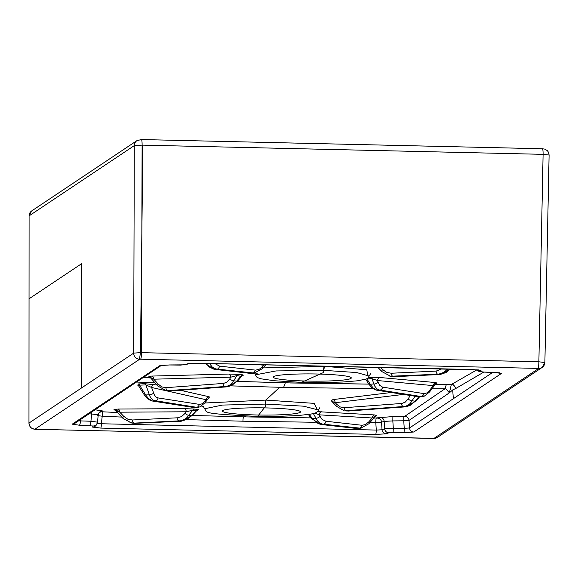 <?xml version="1.0" encoding="UTF-8"?>
<svg xmlns="http://www.w3.org/2000/svg" width="578" height="578" viewBox="0 0 578 578"><rect width="100%" height="100%" fill="white"/><g stroke="black" fill="none" stroke-linecap="round" stroke-linejoin="round"><path stroke-width="0.87" d="M306.997 381.054A39.044 3.605 0.6 0 1 273.221 377.123A39.044 3.605 0.6 0 1 317.532 374.017A39.044 3.605 0.6 0 1 351.301 377.94A39.044 3.605 0.6 0 1 306.997 381.054M256.213 414.968A39.044 3.605 -179.4 0 0 300.524 411.861A39.044 3.605 -179.4 0 0 261.523 407.844A39.044 3.605 -179.4 0 0 222.443 411.045A39.044 3.605 -179.4 0 0 256.213 414.968M28.9 423.161L30.374 427.135L32.101 428.522L34.745 429.194A6.076 5.99 56.3 0 1 28.965 423.067L29.088 215.869A6.076 5.99 -123.7 0 1 31.732 210.905L136.943 140.635A6.076 5.99 -123.7 0 0 134.298 145.598L142.109 145.129L141.494 352.659L538.877 361.785L543.096 154.34L142.882 145.143L140.454 352.645L133.684 353.122L134.298 145.598L29.088 215.869L28.965 423.067L81.325 388.098L81.549 263.734L29.037 298.804M432.893 438.42A6.076 0.809 -88.7 0 0 432.965 438.449L437.459 437.373A6.076 5.99 -123.7 0 1 434.02 438.37L538.739 368.424L140.613 359.198A6.076 0.809 91.3 0 0 141.494 352.659L140.454 352.645L139.464 359.249A6.076 5.99 56.3 0 0 139.638 359.256L34.918 429.201A6.076 5.99 56.3 0 1 34.745 429.194M368.468 377.528L380.252 377.528L436.079 382.607A3.468 2.919 -84.8 0 0 433.233 385.605L435.306 384.341L452.632 384.356L456.1 388.315L452.69 389.926L453.362 398.69L409.52 427.973A4.335 4.277 56.3 0 0 413.761 432.012L501.437 373.453A4.335 4.277 56.3 0 1 499.233 372.788M161.797 365.209A4.335 4.277 -123.7 0 1 159.896 365.607L169.564 364.971L161.457 365.325L74.67 423.457A4.335 4.277 -123.7 0 1 72.221 424.173L79.345 425.22L93.109 426.008L92.552 427.091L100.76 428.088L375.649 434.403L386.205 433.832L388.813 432.799A4.335 4.212 -111.7 0 1 384.645 428.753L382.029 429.786L381.545 422.157L384.16 421.405L384.645 428.753L393.307 428.19L393.148 432.532L404.08 432.676L404.239 428.334L393.307 428.19L392.823 420.907L403.747 420.791L404.239 428.334L409.52 427.973L409.029 420.43L449.381 392.809L445.884 388.864L445.017 388.77L446.397 384.334M317.517 411.644L374.652 414.939L376.61 415.589M331.18 400.836L332.906 399.608L391.328 392.498M316.816 408.632L314.114 403.357L265.88 400.092L204.85 403.003M451.389 384.327L449.381 392.809L445.884 388.864L445.017 388.77L404.687 416.377L392.888 416.557L373.756 418.147M311.137 417.887L243.584 416.868L192.207 415.445M445.017 388.77L431.947 388.784M373.034 388.64L283.632 387.383L231.214 385.894M137.889 385.244L138.33 383.965L144.637 383.676L156.941 385.027M180.278 390.273L209.178 396.768L209.12 397.946M114.22 409.672L118.057 409.043L184.548 408.632L194.916 409.087L198.283 409.578L197.835 410.012M201.527 406.059L203.723 406.869M155.027 382.874L136.683 382.044M117.385 412.519L102.198 411.782L102.725 410.98L95.117 409.802M403.805 416.442L403.747 420.791L409.029 420.43A4.335 4.284 63.6 0 0 404.687 416.377M449.381 392.809L452.69 389.926M100.76 428.088A4.335 0.578 -88.7 0 0 101.388 423.753L102.205 416.203L121.756 417.085M369.963 422.489L375.794 422.489L376.278 430.068L101.388 423.753L96.902 423.24M186.795 419.628L242.948 421.21L315.22 422.265M265.88 400.092L265.555 404.08L303.45 406.168L318.377 409.961L317.727 411.392L315.53 412.902L310.957 414.101L298.075 415.56L276.479 416.442L257.607 416.427L265.345 406.486L257.607 416.427C199.504 413.581 207.762 412.649 204.634 408.769L222.422 405.062L265.555 404.08L265.345 406.486M379.905 417.352A4.335 4.219 73.9 0 1 384.16 421.405L392.823 420.907L392.888 416.557M89.836 425.567A4.335 1.04 -88.1 0 0 90.919 421.246L91.7 413.985L98.253 414.838L97.465 422.157L98.253 414.838L98.946 412.916A4.335 4.321 33.4 0 0 98.26 414.78M93.109 426.008A4.335 4.313 27.5 0 0 97.465 422.157L90.919 421.246L80.429 420.9L80.58 419.512M386.205 433.832A4.335 4.212 -111.7 0 1 382.029 429.786L376.278 430.068A4.335 0.578 -88.7 0 1 375.649 434.403M376.336 418.147A4.335 0.578 90 0 0 375.794 422.489L381.545 422.157A4.335 4.219 74.1 0 0 377.297 418.096M79.345 425.22A4.335 1.04 -88.1 0 0 80.429 420.9L78.514 420.892M97.725 415.633L102.205 416.203A4.335 0.578 92.6 0 1 102.942 411.868M92.552 427.091A4.335 4.313 27.5 0 0 96.447 424.772L97.01 423.688A4.335 4.313 27.5 0 0 97.01 423.688L97.472 422.135M102.198 411.782A4.335 4.321 33.7 0 0 98.708 413.321M102.725 410.98A4.335 4.321 33.4 0 0 98.946 412.916L98.426 413.696M91.938 411.926A4.335 1.033 -86.7 0 0 91.7 413.985L89.084 413.834M436.079 382.607L436.86 383.228M368.786 384.081L290.315 382.918L237.334 381.401M483.822 372.08L456.1 388.315L452.632 384.356L435.342 384.291M451.765 384.269L476.922 369.848M263.041 367.919L324.46 366.358L366.799 369.783L367.594 374.71M149.037 376.719L151.617 376.076L228.664 374.053L238.981 374.392L242.977 374.869L242.955 375.425M150.771 377.882L143.423 377.542M301.398 382.34A2.601 0.513 -88.3 0 0 301.449 382.347L322.95 382.578L342.638 382.022L357.775 380.779L366.293 378.995L367.875 378.106L369.161 376.04L356.626 372.535L323.601 370.332L276.009 370.939L255.411 374.847L256.798 377.058L258.178 377.846L261.545 378.879L274.095 380.729L301.449 382.347A2.601 0.513 -88.3 0 0 301.499 382.34L323.03 372.731L301.499 382.34M169.578 364.949L184.714 364.826A4.335 4.212 68.3 0 0 186.362 364.537L188.97 363.497L197.821 363.237L479.025 369.934M184.714 364.826L187.323 363.786A4.335 4.212 68.3 0 0 188.775 363.569M187.323 363.786L197.878 363.222A4.335 0.578 91.3 0 1 197.821 363.237M197.878 363.222L472.761 369.537A4.335 0.578 91.3 0 1 472.71 369.552M494.111 372.398A4.335 1.04 -88.1 0 0 494.212 372.427L494.212 372.427A4.335 1.04 -88.1 0 0 494.306 372.405L501.437 373.453M472.761 369.537L480.975 370.534A4.335 4.313 -152.5 0 1 478.909 369.971M499.565 372.781L483.591 372.073A4.335 1.04 -88.1 0 0 483.692 372.051L494.306 372.405M480.975 370.534L480.412 371.611A4.335 4.313 -152.5 0 1 476.908 369.754M361.069 428.255L322.069 424.042L319.627 422.886L317.466 420.936L313.392 413.581M321.599 411.782A3.468 2.55 -86.6 0 0 319.114 414.831L322.069 419.418L325.927 421.254A3.468 2.558 96.4 0 1 323.362 424.295L321.072 424.469A3.468 2.558 -83.6 0 1 320.718 424.462L311.239 418.335A3.468 1.279 -36.7 0 0 312.344 418.523L316.484 422.663L320.414 424.368L356.72 428.464L360.484 428.32M415.047 396.219L410.25 403.444L407.808 405.33L405.07 406.406L344.741 410.792L348.389 411.037L406.247 406.753L410.575 405.171L415.141 401.161A3.468 1.091 40 0 0 416.008 401.081L405.814 406.84A3.468 2.326 85.8 0 0 406.204 406.76M331.346 400.807L336.244 406.103L343.903 410.662M380.252 377.528A3.468 2.919 -84.8 0 0 377.42 380.534L379.601 385.259L382.6 387.137A3.468 2.919 98.9 0 1 379.674 390.136L377.311 390.251A3.468 2.919 -81.1 0 1 376.813 390.222L374.97 389.702L371.394 387.282L368.605 383.792A3.468 1.597 -32.1 0 0 370.216 384.189L373.106 387.917L376.791 390.143L418.494 396.703L421.882 396.645L378.655 389.861L376.748 388.683L374.732 386.09L371.936 378.641A3.468 1.864 86.8 0 0 370.556 377.412M422.178 396.624L424.397 396.103L429.548 391.971A3.468 2.045 37 0 0 429.664 390.345L433.233 385.605L377.42 380.534L371.936 378.641L366.459 378.922M447.675 368.974L443.955 372.333L438.695 374.176L390.526 376.249L394.709 376.646L440.378 374.428L446.028 372.528L450.305 369.067M390.526 376.249L388.915 375.888M255.411 374.855L254.652 373.121L215.688 368.916L212.227 367.008L209.467 363.504M205.941 363.425L209.438 367.081L213.99 369.234L250.296 373.33L254.053 373.186M238.981 374.392A3.468 2.565 -83 0 0 237.052 375.541L231.879 383.409L229.43 385.295L226.699 386.371L166.363 390.757L170.011 391.003L227.876 386.718L232.204 385.136L236.77 381.126A3.468 1.091 40 0 0 237.637 381.046L227.443 386.805A3.468 2.326 85.8 0 0 227.833 386.725M166.363 390.757L165.532 390.627M164.463 390.367L151.588 387.477L154.485 395.171L156.125 397.057L158.083 397.924A3.468 2.919 98.9 0 1 155.164 400.915L152.802 401.031A3.468 2.919 -81.1 0 1 152.296 401.002L150.453 400.482L146.884 398.069L144.095 394.579A3.468 1.597 -32.1 0 0 145.699 394.976L148.597 398.697L152.281 400.922L193.984 407.49L197.365 407.432L153.647 400.431L151.371 398.567L149.883 396.219L145.866 384.883A3.468 1.842 87.4 0 0 144.637 383.676M197.662 407.411L199.88 406.883L205.038 402.75A3.468 2.045 37 0 0 205.154 401.125L206.187 399.752A3.468 2.919 102.7 0 1 209.178 396.768M194.916 409.087A3.468 2.912 -81.6 0 0 192.734 410.207L186.586 417.93L183.732 419.765L180.582 420.791L134.096 423.125L129.956 422.626M118.107 410.236L113.996 409.6L115.427 410.467L122.984 418.364L131.582 422.988L133.316 423.262L181.427 421.174L187.12 419.245L191.419 415.741A3.468 0.708 42.9 0 0 191.903 415.763L180.806 421.254L134.103 423.356M374.544 416.456L372.174 417.988L319.114 414.831L314.981 413.111M319.901 416.427A3.468 1.857 153.8 0 1 315.704 418.27L312.344 418.523L309.259 414.383M325.927 421.254L362.103 425.285L365.296 424.592L368.75 421.904A3.468 1.734 41.2 0 1 368.843 423.768L360.47 428.32M418.826 396.761L415.141 401.161L412.295 400.843A3.468 1.72 -149.3 0 1 408.205 398.878L410.228 395.46M336.23 406.096A3.468 1.539 -41.6 0 1 336.533 404.145L340.189 406.934L344.235 407.714L401.948 403.444L405.192 402.158L408.205 398.878M403.502 394.406L335.262 402.714L332.82 401.681M365.961 379.117L366.033 379.695M378.012 382.239A3.468 2.052 161 0 1 373.793 384.016L370.216 384.189L366.907 378.908A3.468 1.857 87 0 0 366.82 378.756M450.5 369.039A3.468 0.708 42.9 0 0 450.826 369.046L439.764 374.508L394.911 376.654A3.468 1.85 87.3 0 0 395.114 376.625M377.875 367.377L381.942 371.618A3.468 1.156 -43.8 0 1 382.622 369.53L386.682 372.391L391.263 373.244L436.115 371.098L441.939 368.843M386.212 367.565L381.162 368.013L379.132 367.406M215.009 363.634L219.496 366.12L255.671 370.151L259.392 369.19L262.318 366.77A3.468 1.734 41.2 0 1 262.419 368.634M265.439 364.393L263.59 365.31A3.468 2.558 99.3 0 1 263.72 364.754M205.132 363.403A3.468 1.279 -36.7 0 0 205.717 363.418M241.474 376.466L237.052 375.541L230.824 377.167L153.791 379.19L150.865 377.615M242.977 374.869A3.468 2.565 -83.3 0 0 241.048 376.018L236.77 381.126L233.924 380.808A3.468 1.72 -149.3 0 1 229.827 378.843L230.824 377.167A3.468 2.319 -91.5 0 0 228.664 374.053M149.42 376.74L148.857 376.661L150.359 377.622L157.873 386.068A3.468 1.539 -41.6 0 1 158.162 384.11L161.818 386.899L165.864 387.679L223.578 383.409L226.822 382.123L229.827 378.843M154.572 384.493A3.468 2.919 102.7 0 0 151.588 387.477L145.866 384.883L139.551 385.165L138.828 386.176M153.495 393.026A3.468 2.052 161 0 1 149.276 394.803L145.699 394.976L139.551 385.165A3.468 1.842 87.5 0 0 138.33 383.965M207.957 398.885L206.187 399.752L165.886 390.685M191.903 415.763L196.412 410.922L192.734 410.207L186.246 411.782L119.747 412.186L115.737 410.517M198.283 409.578A3.468 2.912 -81.9 0 0 196.108 410.698L191.419 415.741L188.999 415.365A3.468 1.431 -144.1 0 1 185.119 413.335L186.246 411.782A3.468 1.835 -90.4 0 0 184.548 408.632M122.977 418.349A3.468 1.156 -43.8 0 1 123.663 416.276L127.724 419.137L132.304 419.989L177.814 417.786L181.557 416.557L185.119 413.335M151.617 376.076A3.468 2.319 -91.5 0 1 153.791 379.19L158.162 384.11M118.057 409.043A3.468 1.835 -90.4 0 1 119.747 412.186L123.663 416.276M374.652 414.939A3.468 2.55 -86.6 0 0 372.174 417.988L368.75 421.904M336.533 404.145L335.262 402.714A3.468 2.326 83.1 0 0 332.906 399.608M382.622 369.53L381.162 368.013A3.468 1.85 84.9 0 0 381.075 367.449M139.464 359.249A6.076 5.99 56.3 0 1 133.684 353.122L81.325 388.098M35.511 429.295A6.076 0.809 -88.7 0 0 35.583 429.324L35.583 429.324A6.076 0.809 -88.7 0 0 35.663 429.302L34.918 429.201M537.995 368.323A6.076 0.809 91.3 0 0 538.877 361.785L544.823 362.565A6.076 5.99 -123.7 0 1 542.178 367.427L544.881 362.493L549.1 155.041L543.096 154.34A6.076 0.809 -88.7 0 0 542.417 148.763A6.076 0.809 -88.7 0 0 542.337 148.784M140.613 359.198L139.638 359.256M456.1 388.315L453.585 384.97M242.948 421.21A4.335 0.578 91.3 0 1 243.584 416.868L245.477 416.095M265.512 404.08L265.844 400.092L279.716 387.289M159.896 365.607L72.221 424.173M434.02 438.37L35.663 429.302M404.08 432.676L413.761 432.012M388.813 432.799L393.148 432.532M480.412 371.611L483.692 372.051M34.572 429.266L432.965 438.449A6.076 0.809 -88.7 0 0 433.045 438.427M180.806 421.254A3.468 1.85 87.3 0 1 180.603 421.239L178.949 420.979A3.468 1.85 -92.7 0 1 177.157 417.836M132.304 419.989A3.468 1.85 -92.7 0 0 134.096 423.125L135.751 423.385A3.468 1.85 87.3 0 0 135.953 423.399M358.136 428.493L356.373 428.457A3.468 2.558 -83.6 0 0 356.72 428.464L359.017 428.291A3.468 2.558 96.4 0 0 361.575 425.249M344.235 407.714A3.468 2.326 -94.2 0 0 346.504 410.821L348.389 411.037A3.468 2.326 85.8 0 0 348.679 411.037A3.468 2.326 85.8 0 0 348.96 410.994M346.684 411.001L405.814 406.84A3.468 2.326 85.8 0 1 405.525 406.833L403.646 406.623A3.468 2.326 -94.2 0 1 401.378 403.509M158.083 397.924L199.685 404.427L202.271 403.769L205.154 401.125M194.959 407.541L193.478 407.461A3.468 2.919 -81.1 0 0 193.984 407.49L196.347 407.374A3.468 2.919 98.9 0 0 199.266 404.383M285.322 382.846L283.632 387.383M324.677 366.149L323.601 370.332M453.362 398.69L492.759 372.377M323.03 372.731A2.601 0.513 -88.3 0 0 323.564 370.332A4.335 0.853 91.7 0 1 324.417 366.358M437.459 437.373L542.178 367.427A6.076 5.99 -123.7 0 1 538.739 368.424M262.318 366.77L263.59 365.31L259.594 364.66M251.705 373.359L249.942 373.323A3.468 2.558 -83.6 0 0 250.296 373.33L252.586 373.157A3.468 2.558 96.4 0 0 255.151 370.115M219.496 366.12A3.468 2.558 96.4 0 1 216.938 369.161L214.64 369.328A3.468 2.558 -83.6 0 1 214.294 369.32L249.942 373.323M391.263 373.244A3.468 1.85 -92.7 0 0 393.054 376.386L394.709 376.646A3.468 1.85 87.3 0 0 394.911 376.654L393.062 376.61M439.764 374.508A3.468 1.85 87.3 0 1 439.562 374.493L437.907 374.233A3.468 1.85 -92.7 0 1 436.115 371.098M382.6 387.137L424.194 393.64L426.781 392.982L429.664 390.345M419.476 396.761L417.988 396.681A3.468 2.919 -81.1 0 0 418.494 396.703L420.856 396.595A3.468 2.919 98.9 0 0 423.775 393.596M165.864 387.679A3.468 2.326 -94.2 0 0 168.133 390.786L170.011 391.003A3.468 2.326 85.8 0 0 170.308 391.003L168.306 390.966M170.308 391.003L227.443 386.805A3.468 2.326 85.8 0 1 227.154 386.798L225.276 386.588A3.468 2.326 -94.2 0 1 223.007 383.474M237.291 381.444L290.315 382.918M142.123 139.594L141.357 139.58A6.076 0.809 -88.7 0 1 141.429 139.551A6.076 0.809 -88.7 0 1 142.109 145.129L142.882 145.143M31.732 210.905L29.023 215.962M136.943 140.635L141.429 139.551L542.417 148.763L544.946 149.146L547.467 150.771L548.536 152.361L549.1 155.041M451.519 384.327L454.077 385.432L453.744 384.746M319.757 407.736L318.377 409.968M203.304 406.515L204.634 408.769M369.161 376.04L370.527 373.822M257.131 373.511L255.238 373.02M169.564 364.971L180.372 365.108L186.362 364.537M483.591 372.073L478.938 371.423L476.857 369.747M290.105 382.961L368.822 384.124M143.33 377.6L150.641 377.94M375.924 415.625L376.791 415.539L375.151 416.557L368.836 423.775M320.718 424.462L356.373 428.457M308.385 414.513L311.239 418.335M419.635 396.754L416.008 401.081M376.813 390.222L417.988 396.681M365.686 379.219L368.605 383.792M435.509 383.308L437.033 383.178L435.277 384.37L429.548 391.971M381.942 371.618L390.54 376.242M254.038 373.186L262.405 368.641L265.764 364.797M214.294 369.32L204.959 363.403M241.532 375.483L243.194 375.36L241.503 376.43L237.637 381.046M157.873 386.068L166.385 390.757M152.296 401.002L193.478 407.461M138.525 385.295L137.629 385.064L138.807 386.147L144.095 394.579M208.094 397.967L209.388 397.852L207.943 398.907L205.038 402.75M196.412 410.922L198.059 409.961L196.823 410.048"/></g></svg>
